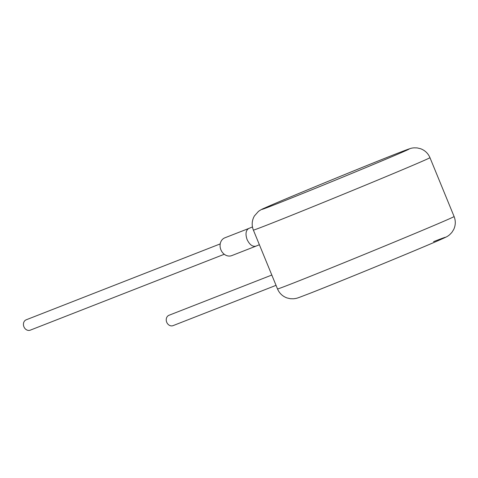 <?xml version="1.0" encoding="UTF-8"?>
<svg xmlns="http://www.w3.org/2000/svg" width="478" height="478" viewBox="0 0 478 478"><rect width="100%" height="100%" fill="white"/><g stroke="black" fill="none" stroke-linecap="round" stroke-linejoin="round"><path stroke-width="0.72" d="M173.156 325.596A5.569 4.684 -111.4 0 1 173.072 325.632A5.569 4.684 -111.4 0 1 166.703 322.202A5.569 4.684 -111.4 0 1 168.931 315.295A5.569 4.684 -111.4 0 1 169.015 315.265A5.569 4.684 -111.4 0 1 169.098 315.229M26.302 319.764A5.569 4.684 68.6 0 0 26.212 319.794A5.569 4.684 68.6 0 0 26.129 319.83A5.569 4.684 68.6 0 0 23.9 326.737A5.569 4.684 68.6 0 0 30.269 330.161A5.569 4.684 68.6 0 0 30.353 330.131M231.794 255.599L255.945 246.146C252.563 246.935 249.618 244.742 247.102 239.562C245.25 234.095 245.782 230.402 248.703 228.49L224.839 237.823A9.542 8.03 68.6 0 0 224.696 237.883A9.542 8.03 68.6 0 0 220.872 249.719A9.542 8.03 68.6 0 0 231.794 255.599A9.542 8.03 68.6 0 0 231.938 255.539M454.1 216.528L429.961 157.668A95.427 0.998 157.7 0 1 366.889 184.574A95.427 0.998 157.7 0 1 267.572 224.851A95.427 0.998 157.7 0 1 253.382 230.097L277.515 288.951A95.427 0.998 -22.3 0 0 291.711 283.711A95.427 0.998 -22.3 0 0 391.028 243.433A95.427 0.998 -22.3 0 0 454.1 216.528C455.809 220.914 455.671 225.246 453.694 229.512L451.835 232.475L449.643 234.734C447.414 236.532 447.205 236.67 437.8 240.81C415.113 250.729 337.677 282.534 309.858 293.361C296.115 298.583 297.639 298.224 293.546 298.78L290.397 298.72L286.985 297.931C282.552 296.294 279.391 293.301 277.515 288.951M253.382 230.097L253.173 229.571C251.542 224.839 251.948 220.298 254.404 215.948L258.484 211.36C262.721 208.516 261.926 209.328 274.575 203.7C301.528 192.12 371.621 163.386 397.618 153.259C411.893 147.738 411.068 148.18 414.002 147.839L417.151 147.911L420.556 148.712C424.96 150.361 428.097 153.348 429.961 157.668M273.888 204.978A79.527 0.831 -22.3 0 0 375.648 163.512A79.527 0.831 -22.3 0 0 397.379 153.36A79.527 0.831 -22.3 0 0 295.619 194.821A79.527 0.831 -22.3 0 0 273.888 204.978M433.588 241.647A79.527 0.831 157.7 0 1 411.857 251.798A79.527 0.831 157.7 0 1 310.097 293.265M169.015 315.265L271.815 275.047M26.212 319.794L220.215 243.9M248.763 228.466L252.456 226.96M255.891 246.17L259.387 244.742M30.269 330.161L224.272 254.272M173.072 325.632L276.039 285.348"/></g></svg>
